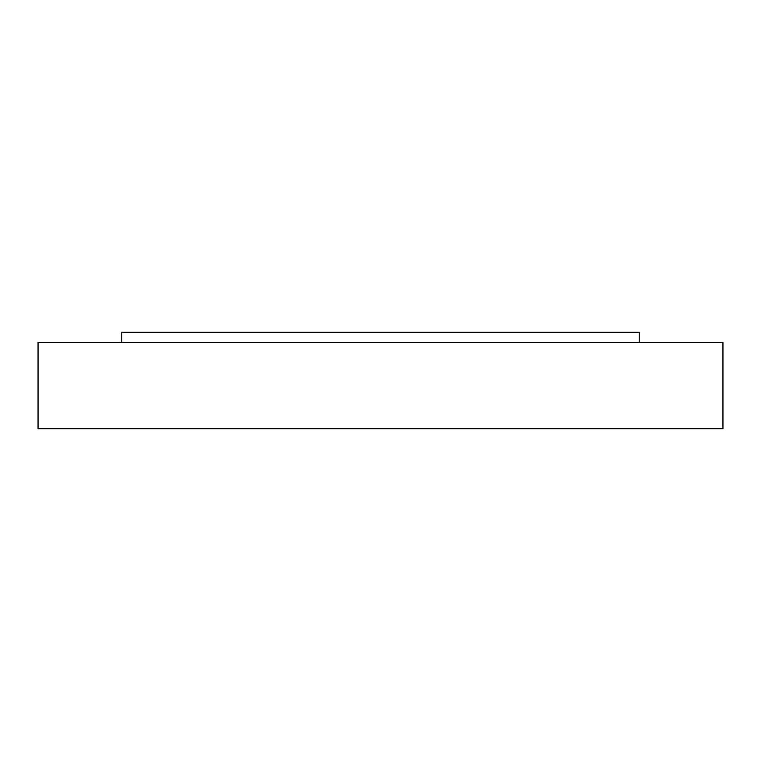<?xml version="1.0" encoding="UTF-8"?>
<svg xmlns="http://www.w3.org/2000/svg" width="761" height="761" viewBox="0 0 761 761"><rect width="100%" height="100%" fill="white"/><g stroke="black" fill="none" stroke-linecap="round" stroke-linejoin="round"><path stroke-width="1.14" d="M121.76 342.45L121.76 332.3L639.24 332.3L639.24 342.45M38.05 342.45L722.95 342.45L722.95 428.7L38.05 428.7L38.05 342.45"/></g></svg>
